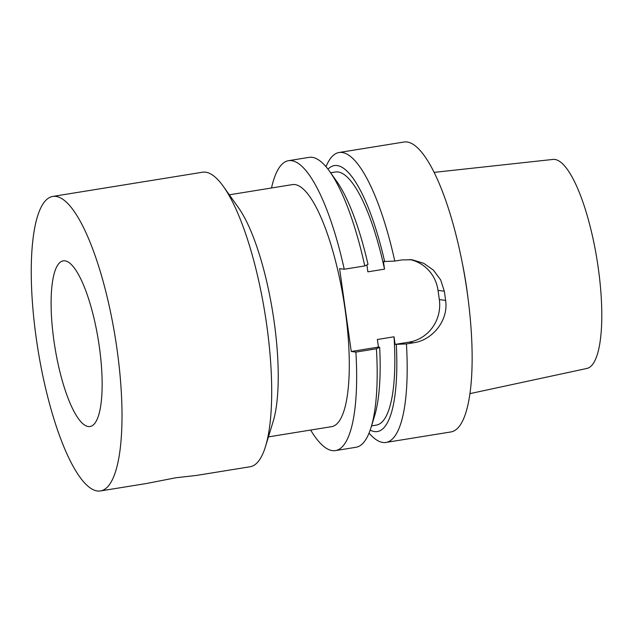 <?xml version="1.0" encoding="UTF-8"?>
<svg xmlns="http://www.w3.org/2000/svg" width="633" height="633" viewBox="0 0 633 633"><rect width="100%" height="100%" fill="white"/><g stroke="black" fill="none" stroke-linecap="round" stroke-linejoin="round"><path stroke-width="0.95" d="M369.055 433.099A146.848 38.502 -99.2 0 0 382.91 442.475A146.848 38.502 -99.2 0 0 385.964 442.435A146.848 38.502 -99.2 0 0 406.426 343.933L395.103 344.392L394.035 336.796L377.379 339.486L378.447 347.09L379.658 347.248L376.421 348.783L355.896 352.098L351.244 351.481L339.597 268.629L344.249 269.239A146.848 38.502 -99.2 0 0 288.569 160.679A146.848 38.502 -99.2 0 0 271.517 187.985M370.186 430.108A134.71 35.321 -99.2 0 0 396.313 344.558M371.539 425.882L376.311 425.107A128.198 33.612 -99.2 0 0 394.035 336.796M268.439 436.881L331.565 426.674A122.604 32.148 -99.2 0 0 343.735 300.509A122.604 32.148 -99.2 0 0 292.438 184.607L229.312 194.814M310.645 430.052A146.848 38.502 -99.2 0 0 335.435 450.601A146.848 38.502 -99.2 0 0 355.896 352.098M335.435 450.601L355.96 447.286A146.848 38.502 -99.2 0 0 371.088 427.338A146.848 38.502 -99.2 0 0 376.421 348.783M371.088 427.338L374.578 415.936A134.71 35.321 -99.2 0 0 379.658 347.248M100.425 490.955L146.555 483.493L175.752 477.78L196.42 475.438L250.13 466.75A149.174 39.111 -99.2 0 0 265.504 446.494A149.174 39.111 -99.2 0 0 264.942 313.248A149.174 39.111 -99.2 0 0 223.496 186.608A149.174 39.111 -99.2 0 0 202.52 172.223L52.824 196.42A149.174 39.111 -99.2 0 0 37.11 344.138A149.174 39.111 -99.2 0 0 97.324 490.986A149.174 39.111 -99.2 0 0 100.425 490.955A149.174 39.111 -99.2 0 0 115.238 337.444A149.174 39.111 -99.2 0 0 52.824 196.42M99.326 346.686A83.912 22.005 80.8 0 1 90.013 426.523A83.912 22.005 80.8 0 1 54.905 347.201A83.912 22.005 80.8 0 1 63.237 260.851A83.912 22.005 80.8 0 1 99.326 346.686M366.895 264.918L367.868 271.834L384.524 269.144L383.456 261.54L394.778 261.073A146.848 38.502 -99.2 0 0 339.098 152.506A146.848 38.502 -99.2 0 0 325.995 166.701M394.778 261.073L401.987 259.91L412.162 259.775L423.699 263.296L433.344 270.069L440.631 279.826L444.326 291.212A146.848 38.502 80.8 0 1 445.616 300.414C448.686 320.076 432.743 340.111 413.626 342.769L406.426 343.933M385.964 442.435L450.902 431.943A146.848 38.502 -99.2 0 0 465.477 280.83A146.848 38.502 -99.2 0 0 404.036 142.014L339.098 152.506M384.666 261.698A134.71 35.321 -99.2 0 0 328.005 169.177M384.524 269.144A128.198 33.612 -99.2 0 0 335.395 171.994L330.624 172.769M344.249 269.239L364.782 265.923A146.848 38.502 -99.2 0 0 329.738 171.519A146.848 38.502 -99.2 0 0 309.094 157.356L288.569 160.679M364.782 265.923L368.01 264.388A134.71 35.321 -99.2 0 0 336.645 181.252L329.738 171.519M351.244 351.481L378.447 347.09M395.103 344.392L408.981 342.152L413.626 342.769M409.741 259.538A37.292 35.875 -82.5 0 1 438.036 290.381L439.334 299.583A37.292 35.875 -82.5 0 1 408.981 342.152M469.908 393.639L586.846 368.469A105.893 27.765 -99.2 0 0 596.99 259.577A105.893 27.765 -99.2 0 0 553.052 159.421L434.143 172.374M468.119 299.124A112.888 29.601 -99.2 0 0 462.225 262.64M265.504 446.494L273.139 421.507A122.604 32.148 -99.2 0 0 272.681 311.998A122.604 32.148 -99.2 0 0 238.617 207.917L223.496 186.608M438.036 290.381L444.326 291.212M439.334 299.583L445.616 300.414"/></g></svg>
